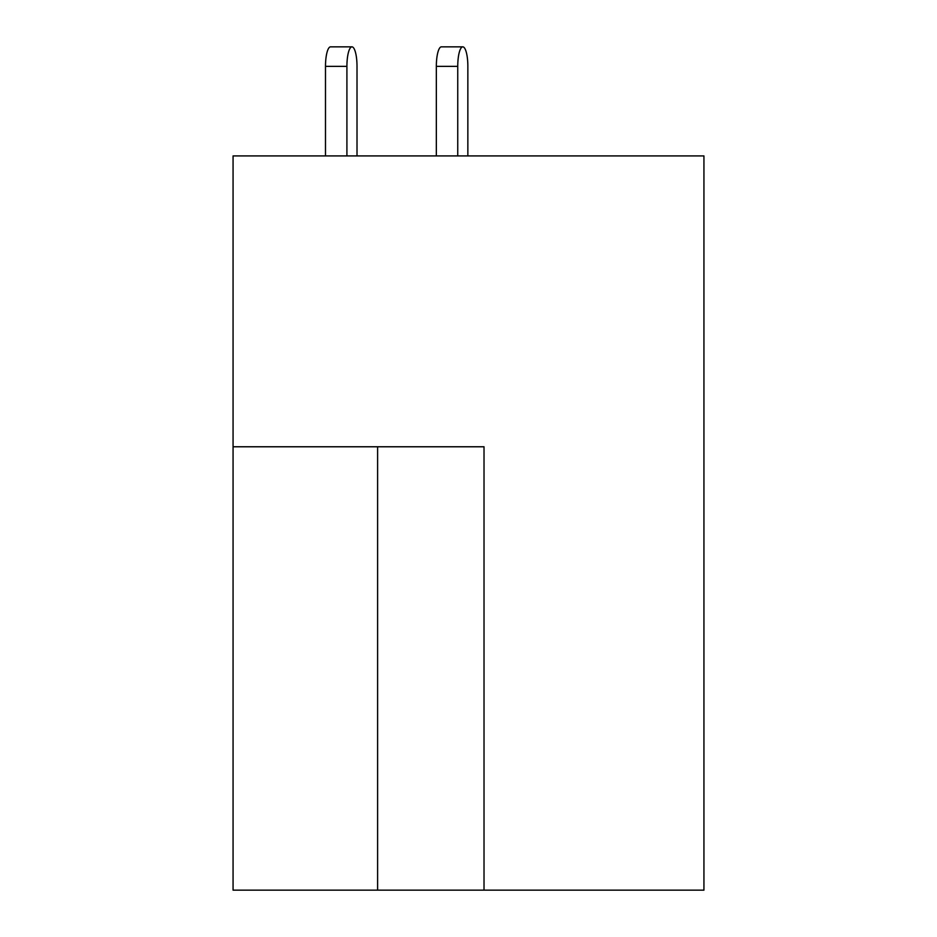 <?xml version="1.0" encoding="UTF-8"?>
<svg xmlns="http://www.w3.org/2000/svg" width="937" height="937" viewBox="0 0 937 937"><rect width="100%" height="100%" fill="white"/><g stroke="black" fill="none" stroke-linecap="round" stroke-linejoin="round"><path stroke-width="1.41" d="M484.019 890.15L703.933 890.15L703.933 155.917L233.067 155.917L233.067 890.15L484.019 890.15L484.019 446.773L233.067 446.773M467.856 66.363L467.856 155.917L467.856 66.363A19.513 5.048 90 0 0 462.796 46.85A19.513 5.048 90 0 0 457.748 66.363L457.748 155.917M357.009 155.917L357.009 66.363A19.513 5.048 90 0 0 351.961 46.85A19.513 5.048 90 0 0 346.913 66.363L346.913 155.917M457.748 66.363L436.337 66.363A19.513 5.048 -90 0 1 441.386 46.85L462.796 46.85M436.337 66.363L436.337 155.917M346.913 66.363L325.49 66.363A19.513 5.048 -90 0 1 330.55 46.85L351.961 46.85M325.49 66.363L325.49 155.917M377.611 446.773L377.611 890.15"/></g></svg>
